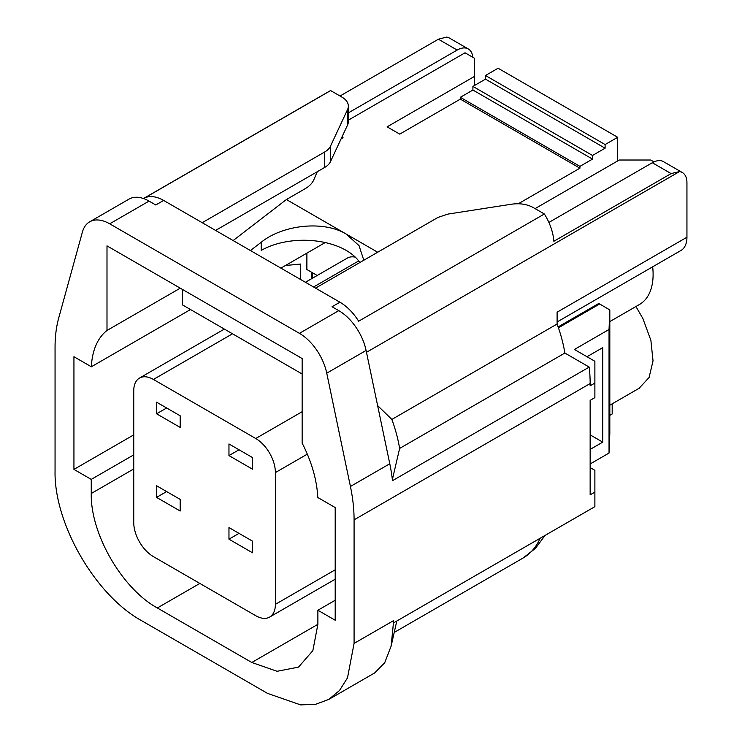 <?xml version="1.0" encoding="UTF-8"?>
<svg xmlns="http://www.w3.org/2000/svg" width="742" height="742" viewBox="0 0 742 742"><rect width="100%" height="100%" fill="white"/><g stroke="black" fill="none" stroke-linecap="round" stroke-linejoin="round"><path stroke-width="1.11" d="M255.721 438.503A27.825 16.064 -120 0 1 275.393 472.58L275.393 604.331A27.825 16.064 -120 0 1 269.624 617.075A27.825 16.064 -120 0 1 255.721 615.693L153.418 556.63A27.825 16.064 -120 0 1 133.745 522.553L133.745 390.802A27.825 16.064 -120 0 1 139.505 378.068A27.825 16.064 -120 0 1 153.418 379.45L255.721 438.503L302.142 411.699M228.963 455.588L252.568 469.222L252.568 457.591L228.963 443.957L228.963 455.588L239.035 449.773M156.571 413.795L180.176 427.42L180.176 415.789L156.571 402.164L156.571 413.795L166.644 407.979M156.571 497.39L180.176 511.015L180.176 499.385L156.571 485.76L156.571 497.39L166.644 491.575M228.963 539.184L252.568 552.818L252.568 541.187L228.963 527.553L228.963 539.184L239.035 533.368M305.407 282.285L347.256 258.133A27.825 16.064 60 0 1 355.307 257.159M306.9 253.124L306.863 269.504L317.214 275.477M587.005 356.726L602.745 347.646L602.745 442.139L590.15 434.877M558.42 327.714L599.601 303.942L609.822 309.933L609.043 329.467L574.419 349.463L594.88 361.271L594.88 397.619L590.15 400.346L590.15 494.84L594.88 492.122L594.88 470.307L590.15 467.581M609.043 329.467L609.043 453.047L590.15 463.954M590.15 449.411L602.745 442.139M312.373 278.269L312.373 272.685M609.822 309.933L609.822 433.513L609.043 453.047M377.613 405.568L391.85 419.425L557.103 324.022A111.281 64.248 60 0 1 564.875 353.044L589.222 367.095A144.671 83.531 -120 0 1 590.15 383.549L354.082 519.845L354.082 643.407L347.497 677.854L339.493 690.514L328.725 699.446L374.673 672.92L384.69 662.792L391.136 646.078L393.436 622.955L594.88 506.656L594.88 492.122M133.745 468.944L91.257 493.486C90.348 533.748 122.031 588.629 157.35 607.967L251.779 662.485L277.081 671.287L298.525 667.114L312.855 650.632L317.882 624.328L317.882 610.239L335.198 600.25M557.103 321.991L680.952 250.49A28.938 16.704 -120 0 0 686.944 237.245L686.944 182.727A22.26 12.846 -60 0 0 682.334 172.534A22.26 12.846 -60 0 0 679.496 171.578L671.111 173.582L553.857 241.271A40.059 23.132 -120 0 0 544.368 213.984L358.655 321.203A40.059 23.132 -120 0 0 339.919 302.207L332.045 306.752L338.779 310.638A40.059 23.132 -120 0 1 366.094 350.465L326.749 373.18A40.059 23.132 -120 0 0 299.434 333.353L109.705 223.815A40.059 23.132 -120 0 0 89.68 221.83A40.059 23.132 -120 0 0 82.39 232.098L58.701 318.04A144.671 83.531 -120 0 0 55.056 347.21L55.056 470.762C53.86 523.481 95.366 595.362 141.62 620.692L267.519 693.38L300.649 704.9L315.61 704.306L328.725 699.446M354.082 519.845A144.671 83.531 -120 0 0 350.428 486.474L326.749 373.18M91.257 493.486L91.257 479.397L133.745 454.865M180.25 288.174L106.996 330.468A93.483 53.971 -120 0 0 91.349 366.78L73.94 356.726L73.94 469.398L91.257 479.397M106.996 330.468L106.996 245.871L302.142 358.544L302.142 373.996L182.532 304.934L182.532 289.491M317.882 610.239L335.198 620.238L335.198 507.565L317.789 497.511A93.483 53.971 -120 0 0 302.142 443.132L302.142 358.544M609.822 415.344L612.187 413.98L612.187 403.833M348.35 106.143L348.35 121.586A22.26 12.846 0 0 1 347.59 124.934L347.59 109.482A22.26 12.846 0 0 0 348.35 106.143A22.26 12.846 0 0 0 341.839 97.054L330.626 90.58L144.913 197.799A40.059 23.132 -120 0 1 163.648 200.442L155.783 204.987L149.049 201.101A40.059 23.132 -120 0 0 129.025 199.116L89.68 221.83M366.094 350.465L389.782 463.759L350.428 486.474M589.222 367.095L392.49 480.677A144.671 83.531 -120 0 0 389.782 463.759M393.399 622.946L393.408 620.702L354.082 643.407M682.334 172.534L663.45 161.635A22.26 12.846 120 0 0 652.32 162.739L548.885 222.452M73.94 469.398L133.745 434.877M330.626 90.58A40.059 23.132 -120 0 0 329.327 91.238L143.494 198.531M472.821 57.282A22.26 12.846 -60 0 0 468.295 48.963A22.26 12.846 -60 0 0 457.165 50.066L438.383 39.215L340.012 96.006M438.383 39.215L446.573 37.1A22.26 12.846 -60 0 1 449.411 38.055L468.295 48.963M617.696 160.921L617.696 137.289L605.101 144.56L605.101 148.196L485.491 79.144L472.904 86.406L592.515 155.468L605.101 148.196M520.559 203.883L519.335 203.169L579.929 168.184L579.929 166.366L592.515 159.103L592.515 155.468M653.98 161.877L650.743 160.012L619.273 160.012L535.075 208.623M544.368 213.984L533.155 207.51C527.005 204.189 519.827 203.085 511.628 204.189L447.964 214.086L438.012 217.406L315.526 288.128M579.929 168.184L460.318 99.131L460.318 97.313L579.929 166.366M460.318 97.313L472.904 90.042L592.515 159.103M472.904 90.042L472.904 86.406M605.101 144.56L485.491 75.508L498.086 68.236L617.696 137.289M325.219 242.551L280.903 268.14M348.35 120.158L465.039 52.793L474.481 58.238L474.481 76.417L387.129 126.845L399.725 134.117L460.318 99.131M485.491 75.508L485.491 79.144M317.27 171.717L313.82 179.787A33.39 19.273 180 0 1 305.018 188.793L286.412 199.533L233.127 240.556M359.842 262.538A60.093 34.698 0 0 0 353.563 255.573A60.093 34.698 0 0 0 337.285 246.177A60.093 34.698 0 0 0 261.23 250.416L261.23 242.244C283.092 224.576 323.855 220.402 346.208 234.064L359.045 245.648L363.803 260.257M474.481 76.417L474.481 85.497M558.438 327.788L599.601 304.025M558.142 326.916L598.766 303.459L599.601 303.942M202.204 222.702L324.69 151.989A22.26 12.846 0 0 0 330.45 146.239L347.59 109.482M215.588 230.428L324.69 167.432A22.26 12.846 0 0 0 330.45 161.691L330.45 146.239M341.923 137.085L343.064 137.743L341.079 138.893M391.85 419.425A111.281 64.248 60 0 1 399.623 448.446L564.875 353.044M300.575 279.493L300.575 264.05L285.457 265.506M347.59 124.934L330.45 161.691M609.822 321.601L639.511 304.461A65.658 37.907 -120 0 0 652.672 266.814M261.23 242.244L250.434 250.546M286.412 199.533L377.687 252.234M457.165 50.066L348.35 112.886M163.648 200.442L339.919 302.207M686.944 237.245L557.103 312.206L557.103 324.022M399.623 448.446L392.37 479.545M639.112 388.289L649.064 377.52L653.034 360.881L650.882 340.309L642.878 318.522L635.755 306.186M590.15 383.549L590.15 385.803L594.88 383.076M311.584 272.231L311.584 278.723M190.499 309.535L91.349 366.78M153.418 379.45L232.506 333.789M313.56 286.987L358.692 260.934M275.393 604.331L335.198 569.81M275.393 472.58L307.309 454.15M540.185 538.228A111.281 64.248 60 0 1 523.036 558.058A111.281 64.248 60 0 1 522.897 558.132M251.779 662.485L317.882 624.328M149.049 201.101L109.705 223.815M338.779 310.638L299.434 333.353M671.111 173.582L652.32 162.739M679.496 171.578L366.474 352.302M324.69 167.432L324.69 151.989M157.35 607.967L199.848 583.435M139.505 378.068L224.353 329.086M269.624 617.075L335.198 579.214M545.018 535.446L535.529 548.282L523.036 558.058L394.215 632.425M639.511 388.057L609.822 405.197M396.794 621.017L391.136 646.078"/></g></svg>

